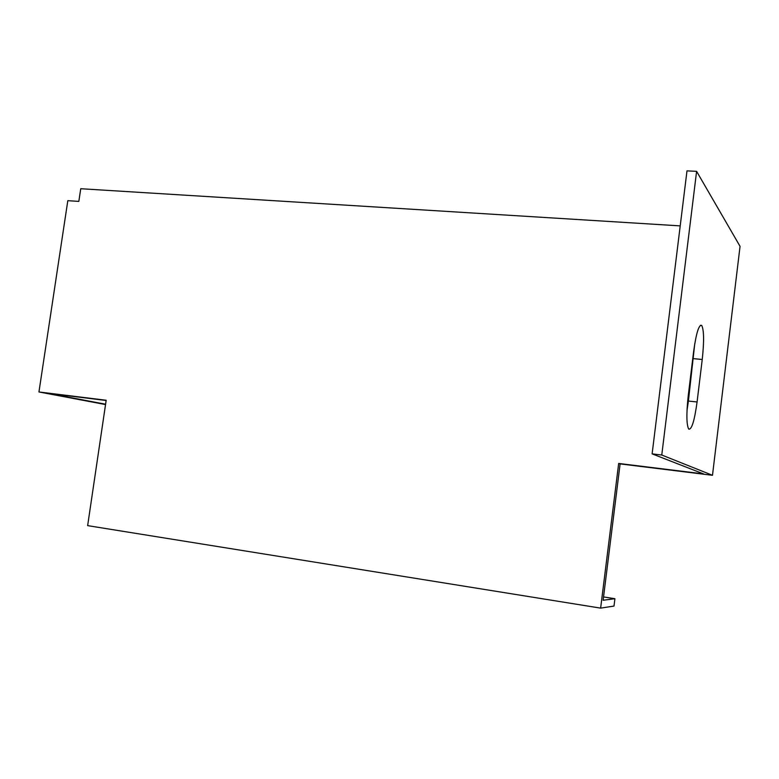 <?xml version="1.0" encoding="UTF-8"?>
<svg xmlns="http://www.w3.org/2000/svg" width="779" height="779" viewBox="0 0 779 779"><rect width="100%" height="100%" fill="white"/><g stroke="black" fill="none" stroke-linecap="round" stroke-linejoin="round"><path stroke-width="1.17" d="M661.77 455.024L696.601 171.341L740.05 246.339L712.483 475.297L661.77 455.024L652.12 453.865L703.554 473.914L618.672 463.447L600.638 608.126L614.008 606.062L614.923 598.72L603.54 596.928M697.078 401.974C694.469 420.874 691.684 429.911 688.714 429.093C686.474 424.818 686.309 413.717 688.227 395.79L693.612 351.631C696.192 333.139 698.89 324.405 701.704 325.427C704.002 329.994 704.187 341.348 702.239 359.479L697.078 401.974L688.402 401.058L694.79 343.451M614.923 598.72L603.131 600.258L620.113 463.904L712.483 475.297M106.148 400.494L48.035 393.317L105.593 404.223M105.545 404.554L38.95 391.964L106.178 400.25L87.647 525.63L600.638 608.126M38.95 391.964L67.812 200.68L78.835 201.401L80.743 188.722L680.213 225.881M696.601 171.341L686.99 170.874L652.12 453.865M687.01 410.436L688.402 401.058M620.113 463.904L618.672 463.447M702.239 359.479L693.573 358.661M701.704 325.427L700.399 325.31"/></g></svg>
